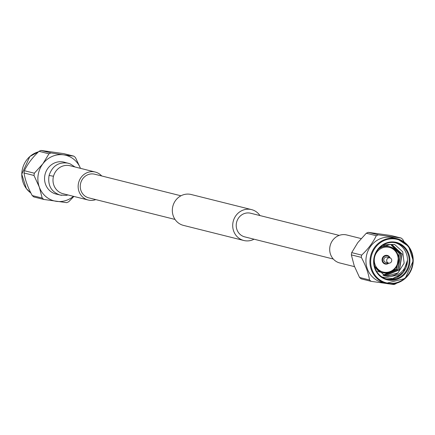 <?xml version="1.0" encoding="UTF-8"?>
<svg xmlns="http://www.w3.org/2000/svg" width="435" height="435" viewBox="0 0 435 435"><rect width="100%" height="100%" fill="white"/><g stroke="black" fill="none" stroke-linecap="round" stroke-linejoin="round"><path stroke-width="0.65" d="M175.033 219.43L88.767 197.849A12.185 11.424 -76 0 1 80.644 183.255A12.185 11.424 -76 0 1 94.683 174.212L180.949 195.793M254.051 239.206A15.921 14.931 -76 0 1 245.28 240.778A15.921 14.931 -76 0 1 243.823 240.495L183.45 225.39A15.921 14.931 -76 0 1 172.831 206.32A15.921 14.931 -76 0 1 191.177 194.505L251.55 209.61A15.921 14.931 -76 0 1 259.967 215.57M243.823 240.495A15.921 14.931 -76 0 1 233.203 221.431A15.921 14.931 -76 0 1 251.55 209.61M333.286 259.032L244.731 236.874A12.185 11.424 -76 0 1 236.602 222.28A12.185 11.424 -76 0 1 250.642 213.237L339.202 235.395M75.027 166.98L69.986 163.767L64.021 162.146A16.443 15.421 104 0 0 45.071 174.353A16.443 15.421 104 0 0 56.039 194.048L61.574 195.353M73.455 196.326A23.539 22.076 -76 0 1 56.474 201.356A23.539 22.076 -76 0 1 39.302 187.072A23.539 22.076 -76 0 1 42.864 163.816L48.965 153.816L38.998 151.32A26.546 24.898 -76 0 1 41.01 150.45L50.982 152.946A26.546 24.898 104 0 0 48.965 153.816M50.982 152.946L63.592 154.844A23.539 22.076 -76 0 1 80.459 168.34M80.47 168.345L75.456 157.53A26.546 24.898 104 0 0 73.787 156.138L63.592 154.844A23.539 22.076 104 0 0 42.864 163.816L34.349 173.212A26.546 24.898 104 0 0 34.001 175.474L24.034 172.983A26.546 24.898 -76 0 1 24.382 170.716L34.349 173.212M73.787 156.138L63.82 153.642L41.01 150.45M43.864 199.453L33.892 196.963A26.546 24.898 -76 0 1 32.223 195.571L42.195 198.066A26.546 24.898 104 0 0 43.864 199.453L66.669 202.65A26.546 24.898 104 0 0 68.686 201.775L73.874 196.43M38.998 151.32C32.571 157.372 27.699 163.837 24.382 170.716M42.195 198.066L39.302 187.072L34.001 175.474M24.034 172.983C25.181 180.09 27.911 187.621 32.223 195.571M101.714 175.968A14.426 13.528 104 0 0 95.227 172.037A14.426 13.528 104 0 0 93.906 171.776A14.426 13.528 104 0 0 78.447 183.445A14.426 13.528 104 0 0 88.223 200.024A14.426 13.528 104 0 0 95.798 199.605M388.727 263.11A4.437 4.16 -76 0 1 385.122 264.018M387.275 255.405A4.437 4.16 -76 0 1 390.026 257.901M391.707 260.995A0.952 0.892 -76 0 1 391.63 261.245L391.712 260.918A0.952 0.892 -76 0 1 391.707 260.995M391.63 261.245L391.505 261.533A2.692 2.523 -76 0 1 386.764 259.853A2.692 2.523 -76 0 1 391.739 260.603L391.712 260.918M388.558 263.077L385.66 262.349A2.692 2.523 -76 0 1 383.866 259.13A2.692 2.523 -76 0 1 386.965 257.128L389.863 257.857M388.341 263.023A3.991 3.741 -76 0 1 383.088 261.886A3.991 3.741 -76 0 1 384.48 256.329A3.991 3.741 -76 0 1 389.646 257.803M390.108 257.928A4.437 4.16 104 0 0 387.313 255.416A4.437 4.16 104 0 0 382.202 258.711A4.437 4.16 104 0 0 385.16 264.029A4.437 4.16 104 0 0 385.568 264.105A4.437 4.16 104 0 0 388.808 263.126M378.33 249.228A13.452 12.62 -76 0 1 388.02 246.368A13.452 12.62 -76 0 1 389.249 246.607L386.155 245.835A13.452 12.62 104 0 0 384.926 245.596A13.452 12.62 104 0 0 383.186 245.481M377.422 271.146A13.452 12.62 104 0 0 379.624 271.935L382.718 272.707A13.452 12.62 -76 0 1 374.317 265.252M382.066 277.019L392.598 278.628L402.25 273.484A18.683 17.525 104 0 0 407.481 260.184C405.023 271.81 398.117 277.16 386.758 276.236A15.997 15.002 104 0 0 397.949 272.919L404.131 263.142L402.723 251.767L394.588 244.443L383.741 244.644M397.291 277.084L403.359 271.935L407.481 260.184A18.683 17.525 104 0 0 395.257 242.741M386.198 278.949A18.683 17.525 104 0 0 402.25 273.484M382.93 275.203L396.508 269.075L399.156 253.333L390.635 244.421M383.61 275.469L397.905 269.428L400.553 253.681L391.348 244.535M384.29 275.698L384.986 275.812L399.303 269.776L401.951 254.035L392.055 244.687M384.986 275.893L386.383 276.165L397.949 272.919M386.758 276.236L385.073 275.915L374.66 266.448L374.426 265.769M380.277 247.151L390.695 244.432L392.125 244.709L402.13 254.078L399.477 269.82L385.16 275.861L384.382 275.725M391.435 244.557L400.733 253.725L398.079 269.472L383.692 275.496M390.722 244.437L399.335 253.377L396.682 269.118L383.017 275.235M366.313 233.225A26.546 24.898 -76 0 1 368.331 232.35L378.298 234.846A26.546 24.898 104 0 0 376.28 235.716L366.313 233.225L357.798 242.621L351.697 252.621L361.664 255.117A26.546 24.898 104 0 0 361.322 257.379L351.349 254.883A26.546 24.898 -76 0 1 351.697 252.621M404.11 241.985L402.777 239.429A26.546 24.898 104 0 0 401.108 238.037L391.136 235.547L368.331 232.35M361.213 278.862A26.546 24.898 -76 0 1 359.544 277.47L369.511 279.966A26.546 24.898 104 0 0 371.18 281.358L361.213 278.862M371.18 281.358L393.99 284.55A26.546 24.898 104 0 0 396.002 283.68L396.502 283.201M351.349 254.883L354.242 265.877L359.544 277.47M369.511 279.966C368.363 272.859 365.634 265.328 361.322 257.379M361.664 255.117C368.092 249.065 372.964 242.6 376.28 235.716M378.298 234.846L401.108 238.037M403.936 273.903A18.683 17.525 104 0 0 408.579 255.742A18.683 17.525 104 0 0 396.111 242.931A18.683 17.525 104 0 0 394.398 242.6A18.683 17.525 104 0 0 374.366 257.71A18.683 17.525 104 0 0 387.036 279.183A18.683 17.525 104 0 0 403.936 273.903M393.153 237.755A22.984 21.56 104 0 0 366.656 254.823A22.984 21.56 104 0 0 381.99 282.353L385.992 283.354A22.984 21.56 -76 0 1 370.408 256.938A22.984 21.56 -76 0 1 395.051 238.347A22.984 21.56 -76 0 1 397.155 238.755A22.984 21.56 -76 0 1 412.739 265.176A22.984 21.56 -76 0 1 388.096 283.767A22.984 21.56 -76 0 1 385.992 283.354L405.175 278.465L413.25 260.782L408.644 246.411L397.155 238.755L393.153 237.755M394.686 242.067A19.276 18.074 -76 0 1 405.828 272.799A19.276 18.074 -76 0 1 374.801 268.455A19.276 18.074 -76 0 1 394.686 242.067M354.53 266.655L339.773 262.963A14.426 13.528 -76 0 1 329.991 246.389A14.426 13.528 -76 0 1 345.455 234.721A14.426 13.528 -76 0 1 346.777 234.976L361.121 238.57M38.487 151.81A22.984 21.56 104 0 0 22.185 170.21A22.984 21.56 104 0 0 30.885 193.004L26.356 188.589L21.75 174.217L29.825 156.535L38.497 151.799M68.05 163.152C58.66 161.793 52.336 165.887 49.073 175.446C47.551 185.348 51.216 191.884 60.063 195.054L66.142 195.369L68.023 194.967M49.073 175.446L53.494 176.262A14.426 13.528 104 0 0 63.07 193.727A14.426 13.528 104 0 0 63.091 193.733M70.078 165.74L70.062 165.74A14.426 13.528 104 0 0 68.752 165.485A14.426 13.528 104 0 0 53.5 176.257M388.156 247.167A12.707 11.919 104 0 0 375.052 264.567A12.707 11.919 104 0 0 395.502 267.433A12.707 11.919 104 0 0 388.156 247.167M395.159 238.978A22.397 21.005 104 0 0 372.05 269.646A22.397 21.005 104 0 0 408.106 274.697A22.397 21.005 104 0 0 395.159 238.978M389.249 246.607A13.452 12.62 -76 0 1 398.226 262.724A13.452 12.62 -76 0 1 382.718 272.707C390.304 273.822 395.48 270.532 398.242 262.838C398.781 253.404 395.785 247.999 389.249 246.607M63.075 193.727L88.223 200.024M70.062 165.74L95.227 172.037"/></g></svg>

